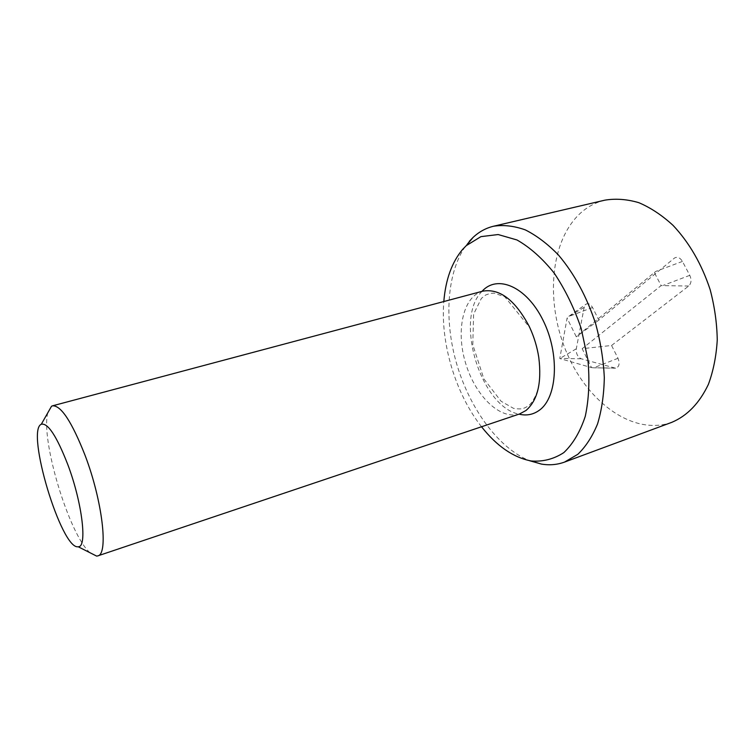 <?xml version="1.0" encoding="UTF-8"?>
<svg xmlns="http://www.w3.org/2000/svg" width="755" height="755" viewBox="0 0 755 755"><rect width="100%" height="100%" fill="white"/><g stroke="black" fill="none" stroke-linecap="round" stroke-linejoin="round"><path stroke-width="0.57" stroke-dasharray="3.77 2.83" d="M611.569 345.479L688.702 286.022C691.363 283.37 691.731 279.812 689.787 275.339L682.435 261.409C680.151 257.7 677.537 256.549 674.602 257.955L598.847 320.092L592.543 307.511C590.608 304.161 588.475 303.029 586.116 304.114L584.153 307.398L576.301 348.791C575.99 353.67 577.632 356.992 581.227 358.785L615.58 368.195C619.194 367.072 619.997 363.768 617.996 358.285L611.569 345.479L582.171 348.697L591.514 367.6L559.766 358.54L567.09 318.176L576.301 336.815L654.349 272.536L661.125 285.598L582.171 348.697M688.702 286.022L661.125 285.598M617.996 358.285L593.713 367.808L591.514 367.6M576.301 348.791L559.766 358.54M584.153 307.398L568.392 316.628L567.09 318.176M598.847 320.092L576.301 336.815M682.435 261.409L656.001 271.319L654.349 272.536M89.987 552.726C69.149 534.842 40.336 439.165 47.829 412.749M519.6 413.948C500.235 420.431 475.216 395.705 465.627 363.259C455.709 330.916 462.9 296.489 482.634 291.194M481.53 426.754C455.642 393.968 440.344 343.176 443.817 301.538M469.251 241.364C447.602 266.581 443.327 315.335 455.86 360.984C468.477 406.624 497.375 447.507 529.274 460.625M604.878 200.16C594.713 202.633 585.814 207.691 578.188 215.317C549.036 244.931 545.903 305.586 567.401 354.293C588.617 403.085 633.738 435.975 671.79 422.338M614.447 368.053L593.713 367.808L615.58 368.195M581.227 358.785L560.795 358.436M592.543 307.511L568.392 316.628L586.116 304.114M674.121 258.295L674.602 257.955M689.787 275.339L663.305 285.371M482.001 291.364C454.048 318.789 480.529 406.728 518.987 414.155M538.787 357.483C540.759 373.574 539.749 386.183 535.776 395.299C532.888 401.245 530.208 404.888 527.736 406.247C523.951 408.483 521.95 409.663 513.532 408.361L501.075 401.254L483.87 378.878L472.79 344.752L473.611 314.165L481.369 298.404L485.597 295.045L490.306 293.355L494.1 293.138L504.802 296.791L529.812 327.67"/><path stroke-width="1.13" d="M67.912 464.882C82.408 503.396 87.476 547.715 78.18 546.752C61.495 550.131 25.51 430.643 41.289 424.253C47.858 422.63 56.738 436.173 67.912 464.882M47.829 412.749L51.529 406.247L52.539 405.822C61.023 405.303 71.876 421.837 85.098 455.407C102.567 501.254 108.588 554.557 97.735 555.897L96.659 556.105L89.987 552.726M52.539 405.822L482.634 291.194C499.451 288.193 514.91 299.792 529.019 326L529.812 327.67C534.191 337.192 537.183 347.13 538.787 357.483C541.892 382.823 537.617 400.499 525.942 410.522L519.6 413.948L97.735 555.897M443.817 301.538C445.61 279.605 451.877 262.221 462.617 249.405L466.297 245.62L480.935 236.636L498.158 234.541L516.977 239.967C529.944 247.329 542.335 258.352 554.151 273.036C565.184 289.524 574.187 307.993 581.18 328.463L587.89 359.55C589.787 380.209 588.928 399.112 585.285 416.269C580.18 431.766 573.026 443.883 563.834 452.604C553.792 459.125 542.902 461.918 531.152 460.965C513.306 457.492 496.762 446.092 481.53 426.754M529.274 460.625L541.458 464.089C549.489 465.429 557.19 464.759 564.551 462.088L577.83 454.302C585.823 446.62 592.401 436.484 597.564 423.895C601.735 410.059 603.981 394.629 604.311 377.585C603.453 359.965 600.602 342.128 595.752 324.074C586.833 296.857 574.395 273.829 558.426 254.982C547.658 243.922 536.626 235.569 525.348 229.907C514.174 225.905 503.566 224.679 493.525 226.236C485.909 228.076 479.123 231.776 473.168 237.325L469.251 241.364M564.551 462.088L671.79 422.338C687.22 415.835 699.423 403.189 708.379 384.399C713.315 371.054 716.278 356.275 717.25 340.071C716.986 323.376 714.617 306.558 710.144 289.618C701.706 264.156 689.362 242.751 673.101 225.415C662.059 215.269 650.631 207.691 638.796 202.67C627.018 199.207 615.712 198.367 604.878 200.16L493.525 226.236M518.987 414.155C526.537 415.958 533.36 414.637 539.447 410.163C557.464 397.338 559.861 353.765 542.987 320.167C526.377 286.362 497.13 274.216 482.001 291.364M78.18 546.752L96.659 556.105M41.289 424.253L51.529 406.247M531.152 460.965L541.458 464.089M466.297 245.62L473.168 237.325"/></g></svg>
